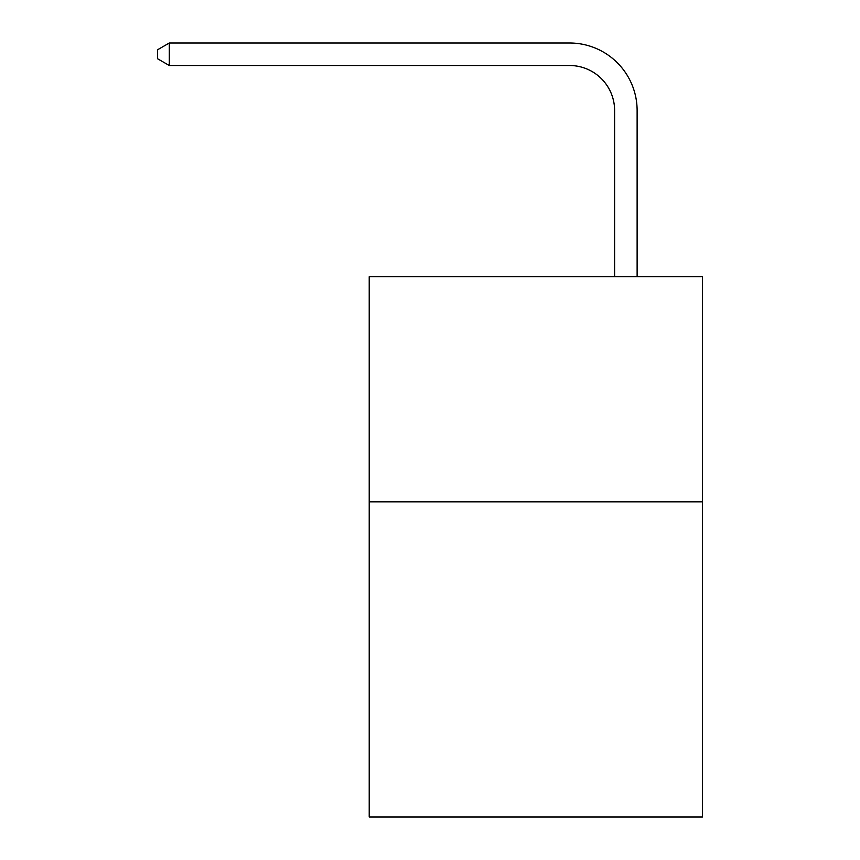 <?xml version="1.0" encoding="UTF-8"?>
<svg xmlns="http://www.w3.org/2000/svg" width="860" height="860" viewBox="0 0 860 860"><rect width="100%" height="100%" fill="white"/><g stroke="black" fill="none" stroke-linecap="round" stroke-linejoin="round"><path stroke-width="1.29" d="M702.405 501.821L702.405 817L369.219 817L369.219 276.683L702.405 276.683L702.405 501.821L369.219 501.821M614.61 276.683L614.61 110.542A45.021 45.021 56.9 0 0 569.578 65.51L169.302 65.51L157.595 58.759L157.595 49.751L169.302 43L569.578 43A67.542 67.542 -123.1 0 1 637.12 110.542L637.12 276.683M614.61 110.542A45.021 45.021 56.9 0 0 569.578 65.51A45.021 45.021 56.9 0 1 614.61 110.542A45.021 45.021 56.9 0 0 569.578 65.51A45.021 45.021 56.9 0 1 614.61 110.542A45.021 45.021 56.9 0 0 569.578 65.51A45.021 45.021 56.9 0 1 614.61 110.542A45.021 45.021 56.9 0 0 569.578 65.51A45.021 45.021 56.9 0 1 614.61 110.542A45.021 45.021 56.9 0 0 569.578 65.51A45.021 45.021 56.9 0 1 614.61 110.542A45.021 45.021 56.9 0 0 569.578 65.51A45.021 45.021 56.9 0 1 614.61 110.542A45.021 45.021 56.9 0 0 569.578 65.51A45.021 45.021 56.9 0 1 614.61 110.542A45.021 45.021 56.9 0 0 569.578 65.51A45.021 45.021 56.9 0 1 614.61 110.542A45.021 45.021 56.9 0 0 569.578 65.51A45.021 45.021 56.9 0 1 614.61 110.542A45.021 45.021 56.9 0 0 569.578 65.51A45.021 45.021 56.9 0 1 614.61 110.542A45.021 45.021 56.9 0 0 569.578 65.51A45.021 45.021 56.9 0 1 614.61 110.542A45.021 45.021 56.9 0 0 569.578 65.51A45.021 45.021 56.9 0 1 614.61 110.542A45.021 45.021 56.9 0 0 569.578 65.51A45.021 45.021 56.9 0 1 614.61 110.542A45.021 45.021 56.9 0 0 569.578 65.51A45.021 45.021 56.9 0 1 614.61 110.542A45.021 45.021 56.9 0 0 569.578 65.51A45.021 45.021 56.9 0 1 614.61 110.542A45.021 45.021 56.9 0 0 569.578 65.51A45.021 45.021 56.9 0 1 614.61 110.542M169.302 65.51L169.302 43L569.578 43"/></g></svg>
